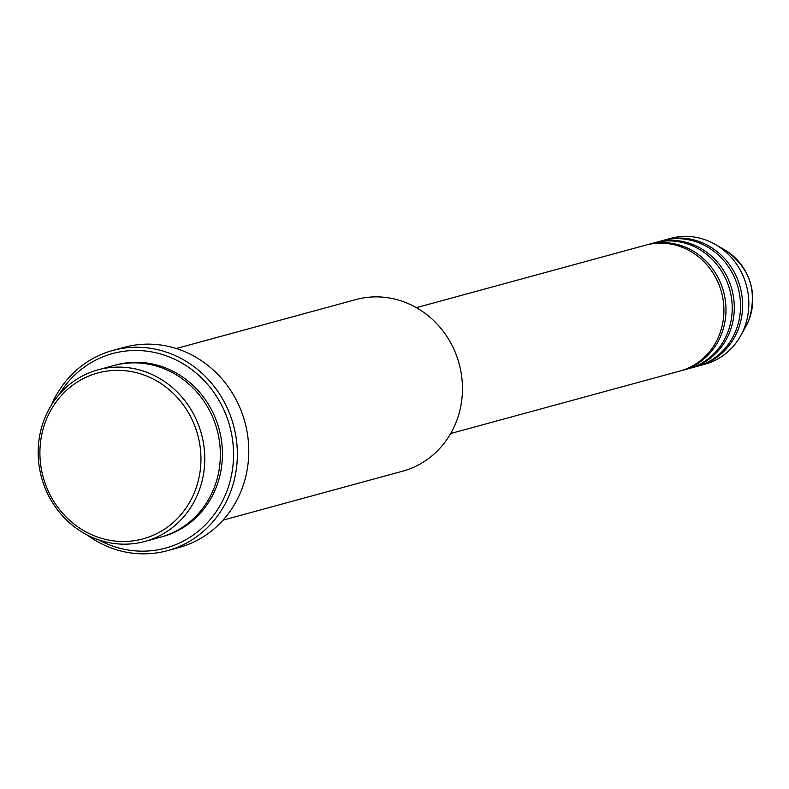 <?xml version="1.0" encoding="UTF-8"?>
<svg xmlns="http://www.w3.org/2000/svg" width="789" height="789" viewBox="0 0 789 789"><rect width="100%" height="100%" fill="white"/><g stroke="black" fill="none" stroke-linecap="round" stroke-linejoin="round"><path stroke-width="1.18" d="M450.667 433.516L679.98 371.017A65.231 60.773 -105.2 0 0 719.469 334.556A65.231 60.773 -105.2 0 0 708.108 266.268A65.231 60.773 -105.2 0 0 645.668 245.162L416.365 307.661M681.015 370.731A65.231 60.773 -105.2 0 0 682.051 370.455A65.231 60.773 -105.2 0 0 721.54 333.984A65.231 60.773 -105.2 0 0 710.189 265.706A65.231 60.773 -105.2 0 0 647.749 244.59A65.231 60.773 -105.2 0 0 646.714 244.886M682.051 370.455L688.284 368.759A65.231 60.773 -105.2 0 0 727.783 332.287A65.231 60.773 -105.2 0 0 716.422 264.009A65.231 60.773 -105.2 0 0 653.982 242.894L647.749 244.59M689.32 368.463A65.231 60.773 -105.2 0 0 690.365 368.187A65.231 60.773 -105.2 0 0 729.855 331.725A65.231 60.773 -105.2 0 0 718.503 263.437A65.231 60.773 -105.2 0 0 656.063 242.331A65.231 60.773 -105.2 0 0 655.028 242.617M690.365 368.187L696.598 366.49A65.231 60.773 -105.2 0 0 736.088 330.019A65.231 60.773 -105.2 0 0 724.736 261.741A65.231 60.773 -105.2 0 0 662.296 240.625L656.063 242.331M697.634 366.195A65.231 60.773 -105.2 0 0 698.679 365.928A65.231 60.773 -105.2 0 0 738.169 329.457A65.231 60.773 -105.2 0 0 726.817 261.169A65.231 60.773 -105.2 0 0 664.377 240.063A65.231 60.773 -105.2 0 0 663.342 240.359M195.09 490.807A85.981 80.103 -105.2 0 0 150.591 377.763A85.981 80.103 -105.2 0 0 45.762 421.04A85.981 80.103 -105.2 0 0 90.271 534.074A85.981 80.103 -105.2 0 0 195.09 490.807M44.223 419.551A88.94 82.865 74.8 0 1 98.083 369.824A88.94 82.865 74.8 0 1 183.226 398.613A88.94 82.865 74.8 0 1 198.71 491.725A88.94 82.865 74.8 0 1 144.86 541.451A88.94 82.865 74.8 0 1 59.717 512.663A88.94 82.865 74.8 0 1 44.223 419.551M223.031 520.148L402.548 471.22A88.94 82.865 -105.2 0 0 456.397 421.494A88.94 82.865 -105.2 0 0 440.913 328.382A88.94 82.865 -105.2 0 0 355.77 299.593L176.253 348.521M98.615 539.854A100.805 93.921 -105.2 0 0 226.67 491.725A100.805 93.921 -105.2 0 0 181.973 363.098A100.805 93.921 -105.2 0 0 59.047 394.668M51.433 405.053A103.773 96.682 74.8 0 1 112.886 350.424A103.773 96.682 74.8 0 1 212.221 384.006A103.773 96.682 74.8 0 1 230.289 492.642A103.773 96.682 74.8 0 1 167.455 550.663A103.773 96.682 74.8 0 1 86.78 534.764M144.86 541.451L160.443 537.201A88.94 82.865 -105.2 0 0 214.292 487.474A88.94 82.865 -105.2 0 0 198.808 394.362A88.94 82.865 -105.2 0 0 113.665 365.573L98.083 369.824M167.455 550.663L178.886 547.546A103.773 96.682 -105.2 0 0 241.71 489.525A103.773 96.682 -105.2 0 0 223.642 380.89A103.773 96.682 -105.2 0 0 124.317 347.308L112.886 350.424M698.679 365.928L704.912 364.222A65.231 60.773 -105.2 0 0 740.516 336.025A65.231 60.773 -105.2 0 0 744.402 327.76A65.231 60.773 -105.2 0 0 715.593 244.6A65.231 60.773 -105.2 0 0 670.611 238.367L664.377 240.063M749.037 319.732A54.697 50.96 -105.2 0 0 724.874 249.995C749.609 267.274 757.667 290.51 749.047 319.703L745.773 326.666A54.697 50.96 -105.2 0 0 749.037 319.732M114.701 365.297A88.94 82.865 74.8 0 1 200.524 393.356A88.94 82.865 74.8 0 1 216.373 486.912A88.94 82.865 74.8 0 1 161.479 536.914M724.874 249.995L715.593 244.6M745.773 326.666L740.516 336.025"/></g></svg>

